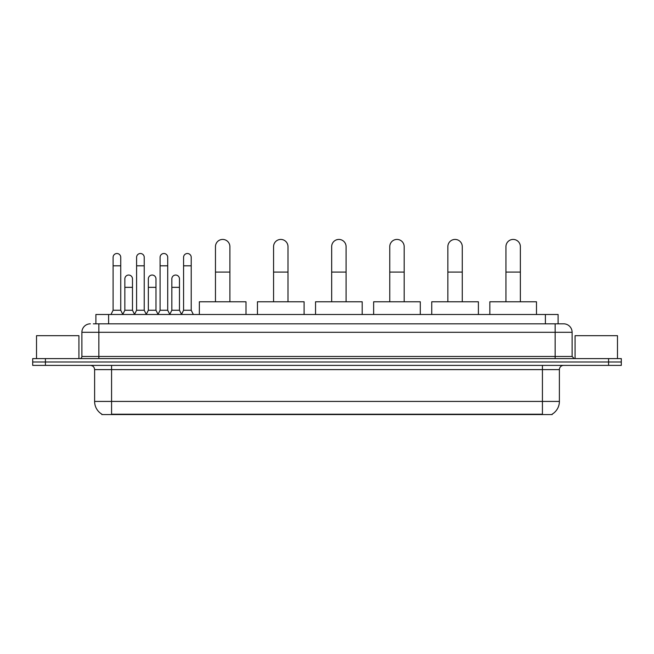 <?xml version="1.0" encoding="UTF-8"?>
<svg xmlns="http://www.w3.org/2000/svg" width="654" height="654" viewBox="0 0 654 654"><rect width="100%" height="100%" fill="white"/><g stroke="black" fill="none" stroke-linecap="round" stroke-linejoin="round"><path stroke-width="0.98" d="M95.893 323.82L95.893 314.492L558.107 314.492L558.107 323.82M552.18 414.154L552.18 414.571L101.82 414.571L101.82 414.154M101.95 414.227A14.846 14.846 0 0 1 94.609 401.425L111.572 401.425L111.572 414.227L542.428 414.227L542.428 401.425L559.391 401.425L559.391 369.616A4.243 4.243 0 0 1 563.625 365.382M94.609 401.425L94.609 369.616C94.364 367.041 92.95 365.627 90.375 365.382M552.05 414.227A14.846 14.846 0 0 0 559.391 401.425M45.42 358.596L621.3 358.596L621.3 361.989L32.7 361.989L32.7 365.382L45.42 365.382L45.42 361.989L32.7 361.989L32.7 358.596L45.42 358.596L45.42 361.989L621.3 361.989L621.3 365.382L45.42 365.382M93.538 323.82L563.625 323.82A8.477 8.477 0 0 1 572.111 332.297L572.111 356.471L574.228 358.596M93.342 323.82L98.852 323.82L98.852 332.297L81.889 332.297L81.889 356.471A2.117 2.117 0 0 1 79.772 358.596M90.375 323.82A8.477 8.477 0 0 0 81.889 332.297M572.111 332.297L555.148 332.297L555.148 323.82L563.625 323.82M78.921 358.596L78.921 335.69L36.518 335.69L36.518 358.596M617.482 358.596L617.482 335.69L575.079 335.69L575.079 358.596M215.468 301.772L215.468 246.64A7.21 7.21 0 0 1 222.679 239.429A7.21 7.21 0 0 1 229.889 246.64A7.21 7.21 0 0 0 222.679 239.429M229.889 301.772L229.889 246.64M246.002 314.492L246.002 301.772L199.356 301.772L199.356 314.492M273.568 301.772L273.568 246.64A7.21 7.21 0 0 1 280.779 239.429A7.21 7.21 0 0 1 287.989 246.64A7.21 7.21 0 0 0 280.779 239.429M287.989 301.772L287.989 246.64M304.102 314.492L304.102 301.772L257.455 301.772L257.455 314.492M331.668 301.772L331.668 246.64A7.21 7.21 0 0 1 338.87 239.429A7.21 7.21 0 0 1 346.08 246.64A7.21 7.21 0 0 0 338.87 239.429M346.08 301.772L346.08 246.64M362.193 314.492L362.193 301.772L315.547 301.772L315.547 314.492M389.759 301.772L389.759 246.64A7.21 7.21 0 0 1 396.97 239.429A7.21 7.21 0 0 1 404.18 246.64A7.21 7.21 0 0 0 396.97 239.429M404.18 301.772L404.18 246.64M420.293 314.492L420.293 301.772L373.647 301.772L373.647 314.492M447.859 301.772L447.859 246.64A7.21 7.21 0 0 1 455.07 239.429A7.21 7.21 0 0 1 462.28 246.64A7.21 7.21 0 0 0 455.07 239.429M462.28 301.772L462.28 246.64M478.393 314.492L478.393 301.772L431.746 301.772L431.746 314.492M505.951 301.772L505.951 246.64A7.21 7.21 0 0 1 513.161 239.429A7.21 7.21 0 0 1 520.371 246.64A7.21 7.21 0 0 0 513.161 239.429M520.371 301.772L520.371 246.64M536.484 314.492L536.484 301.772L489.838 301.772L489.838 314.492M110.984 314.492L113.101 310.249L120.737 310.249L122.854 314.492M120.737 310.249L120.737 257.324A3.818 3.818 0 0 0 116.919 253.507A3.818 3.818 0 0 1 117.156 253.515M113.101 310.249L113.101 265.81L120.737 265.81M113.101 265.81L113.101 257.324A3.818 3.818 0 0 1 116.919 253.507M134.479 314.492L136.596 310.249L144.232 310.249L146.349 314.492M144.232 310.249L144.232 257.324A3.818 3.818 0 0 0 140.414 253.507A3.818 3.818 0 0 1 140.651 253.515M136.596 310.249L136.596 265.81L144.232 265.81M136.596 265.81L136.596 257.324A3.818 3.818 0 0 1 140.414 253.507M157.966 314.492L160.091 310.249L167.718 310.249L169.844 314.492M167.718 310.249L167.718 257.324A3.818 3.818 0 0 0 163.909 253.507A3.818 3.818 0 0 1 164.146 253.515M160.091 310.249L160.091 265.81L167.718 265.81M160.091 265.81L160.091 257.324A3.818 3.818 0 0 1 163.909 253.507M181.46 314.492L183.578 310.249L191.213 310.249L193.339 314.492M191.213 310.249L191.213 257.324A3.818 3.818 0 0 0 187.396 253.507A3.818 3.818 0 0 1 187.641 253.515M183.578 310.249L183.578 265.81L191.213 265.81M183.578 265.81L183.578 257.324A3.818 3.818 0 0 1 187.396 253.507M122.788 314.361L124.849 310.249L132.484 310.249L134.536 314.361M132.484 310.249L132.484 278.866A3.818 3.818 0 0 0 128.903 275.056A3.818 3.818 0 0 1 132.484 278.866M124.849 310.249L124.849 287.351L132.484 287.351M124.849 287.351L124.849 278.866A3.818 3.818 0 0 1 128.903 275.056M146.283 314.361L148.344 310.249L155.979 310.249L158.031 314.361M155.979 310.249L155.979 278.866A3.818 3.818 0 0 0 152.398 275.056A3.818 3.818 0 0 1 155.979 278.866M148.344 310.249L148.344 287.351L155.979 287.351M148.344 287.351L148.344 278.866A3.818 3.818 0 0 1 152.398 275.056M169.778 314.361L171.838 310.249L179.466 310.249L181.526 314.361M179.466 310.249L179.466 278.866A3.818 3.818 0 0 0 175.893 275.056A3.818 3.818 0 0 1 179.466 278.866M171.838 310.249L171.838 287.351L179.466 287.351M171.838 287.351L171.838 278.866A3.818 3.818 0 0 1 175.893 275.056M540.727 414.571L540.727 414.154M113.273 414.571L113.273 414.154M108.613 323.82L108.613 314.492M545.387 323.82L545.387 314.492M542.428 365.382L542.428 369.616L94.609 369.616M559.391 369.616L542.428 369.616L542.428 401.425L111.572 401.425L111.572 365.382M608.58 365.382L608.58 358.596M98.852 358.596L98.852 356.471L572.111 356.471M81.889 356.471L98.852 356.471L98.852 332.297L555.148 332.297L555.148 358.596M215.468 272.08L229.889 272.08M273.568 272.08L287.989 272.08M331.668 272.08L346.08 272.08M389.759 272.08L404.18 272.08M447.859 272.08L462.28 272.08M505.951 272.08L520.371 272.08"/></g></svg>
